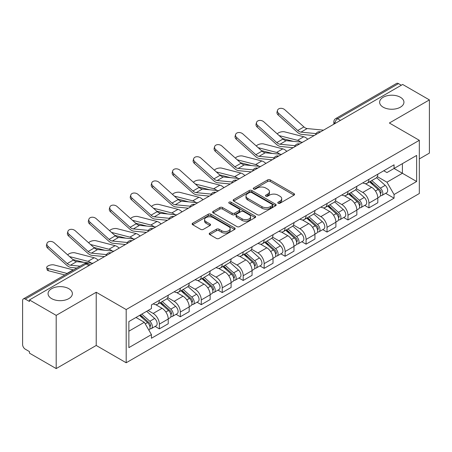 <?xml version="1.0" encoding="UTF-8"?>
<svg xmlns="http://www.w3.org/2000/svg" width="452" height="452" viewBox="0 0 452 452"><rect width="100%" height="100%" fill="white"/><g stroke="black" fill="none" stroke-linecap="round" stroke-linejoin="round"><path stroke-width="0.68" d="M278.166 203.236A1.305 0.751 0 0 0 280.008 203.236L294.02 195.145A1.864 1.079 0 0 0 294.568 194.383A1.864 1.079 0 0 0 294.02 193.625L270.285 179.919A1.864 1.079 0 0 0 267.646 179.919L253.634 188.009A1.305 0.751 0 0 0 253.256 188.54A1.305 0.751 0 0 0 253.634 189.072A1.305 0.751 0 0 0 255.482 189.072L257.295 188.026A5.966 3.446 0 0 1 265.736 188.026L267.714 189.168A5.966 3.446 0 0 1 269.46 191.603A5.966 3.446 0 0 1 267.714 194.044L265.9 195.089A1.305 0.751 0 0 0 265.516 195.62A1.305 0.751 0 0 0 265.9 196.157A1.305 0.751 0 0 0 267.748 196.157L269.561 195.106A5.966 3.446 0 0 1 277.997 195.106L279.974 196.247A5.966 3.446 0 0 1 281.726 198.688A5.966 3.446 0 0 1 279.974 201.123L278.166 202.168A1.305 0.751 0 0 0 277.782 202.699A1.305 0.751 0 0 0 278.166 203.236L278.166 202.168M68.817 288.687A12.159 7.023 0 0 0 55.562 287.167A12.159 7.023 0 0 0 48.059 293.653A12.159 7.023 0 0 0 51.618 298.614A12.159 7.023 0 0 0 64.868 300.139A12.159 7.023 0 0 0 72.376 293.653A12.159 7.023 0 0 0 68.817 288.687M400.382 97.259A12.159 7.023 0 0 0 387.132 95.739A12.159 7.023 0 0 0 379.623 102.225A12.159 7.023 0 0 0 383.183 107.186A12.159 7.023 0 0 0 396.438 108.712A12.159 7.023 0 0 0 403.941 102.225A12.159 7.023 0 0 0 400.382 97.259M209.756 233.062A1.864 1.079 0 0 0 209.208 233.82A1.864 1.079 0 0 0 209.756 234.582L216.418 238.43A1.864 1.079 0 0 0 219.056 238.43L234.616 229.446A1.864 1.079 0 0 0 235.159 228.684A1.864 1.079 0 0 0 234.616 227.921L210.875 214.22A1.864 1.079 0 0 0 208.242 214.22L192.682 223.203A1.864 1.079 0 0 0 192.134 223.96A1.864 1.079 0 0 0 192.682 224.723L200.722 229.367A1.864 1.079 0 0 0 203.36 229.367L210.022 225.525A1.864 1.079 0 0 0 210.564 224.763A1.864 1.079 0 0 0 210.022 224L206.033 221.695A4.989 2.881 0 0 1 204.57 219.661A4.989 2.881 0 0 1 207.649 217A4.989 2.881 0 0 1 213.084 217.627L228.712 226.644A4.989 2.881 0 0 1 230.175 228.684A4.989 2.881 0 0 1 227.096 231.345A4.989 2.881 0 0 1 221.655 230.718L219.056 229.215A1.864 1.079 0 0 0 216.418 229.215L209.756 233.062L209.756 234.582M126.181 309.552L96.219 292.258L56.189 315.372L29.453 299.936L402.664 84.462L429.4 99.898L389.364 123.012L419.326 140.306L126.181 309.552L126.181 362.764L419.326 193.518L419.326 140.306M257.425 214.751A1.864 1.079 0 0 0 260.064 214.751L275.624 205.767A1.864 1.079 0 0 0 276.172 205.005A1.864 1.079 0 0 0 275.624 204.242L251.888 190.541A1.864 1.079 0 0 0 249.25 190.541L233.69 199.524A1.864 1.079 0 0 0 233.147 200.287A1.864 1.079 0 0 0 233.69 201.044L257.425 214.751M229.661 203.519A1.305 0.751 0 0 1 230.989 203.699L230.989 202.151L255.12 216.084A1.864 1.079 0 0 1 255.668 216.841A1.864 1.079 0 0 1 255.12 217.604L239.56 226.588A1.864 1.079 0 0 1 236.921 226.588L213.186 212.886L213.186 211.361A1.864 1.079 0 0 0 212.638 212.124A1.864 1.079 0 0 0 213.186 212.886M213.186 211.361L219.847 207.519A1.864 1.079 0 0 1 222.48 207.519L232.108 213.073A1.864 1.079 0 0 0 234.746 213.073L239.164 210.525A1.864 1.079 0 0 0 239.713 209.762A1.864 1.079 0 0 0 239.164 209.005L229.141 203.214A1.305 0.751 0 0 1 228.757 202.682A1.305 0.751 0 0 1 229.565 201.987A1.305 0.751 0 0 1 230.989 202.151M56.189 315.372L56.189 368.578L29.453 353.142L29.453 351.594L25.289 349.187A3.802 2.192 -120 0 1 22.6 344.537L22.6 300.631A3.802 2.192 -120 0 1 23.385 298.891L84.247 263.759A3.802 2.192 60 0 1 86.146 263.945L25.289 299.083A3.802 2.192 -120 0 0 23.385 298.891M419.326 158.923L429.4 153.109L429.4 99.898M56.189 368.578L96.219 345.464L126.181 362.764M29.453 299.936L29.453 301.484L25.289 299.083M340.463 120.373L337.644 118.746A3.802 2.192 60 0 0 335.74 118.56L396.602 83.422A3.802 2.192 60 0 1 398.5 83.609L337.644 118.746A3.802 2.192 120 0 0 334.955 123.402L334.955 123.554M401.319 85.236L398.5 83.609M368.945 179.325A8.741 5.045 60 0 1 367.131 183.246L376.002 178.128A8.741 5.045 -120 0 0 377.81 174.206M356.362 188.733L362.764 192.433A8.741 5.045 60 0 1 368.945 203.134L377.81 198.016A8.741 5.045 -120 0 0 371.629 187.314L365.284 183.648M377.81 198.016L377.81 202.75L368.945 207.869L364.691 205.411M367.131 183.246A8.741 5.045 60 0 1 362.832 182.851M368.945 203.134L368.945 207.869M347.983 191.422A8.741 5.045 60 0 1 346.175 195.349L355.04 190.224A8.741 5.045 -120 0 0 356.854 186.303M343.735 217.514L347.983 219.966L356.854 214.847L356.854 210.118A8.741 5.045 -120 0 0 350.673 199.411L344.328 195.75M346.175 195.349A8.741 5.045 60 0 1 341.876 194.953M335.401 200.835L341.808 204.53A8.741 5.045 60 0 1 347.983 215.237L347.983 219.966M327.028 203.524A8.741 5.045 60 0 1 325.22 207.445L334.084 202.326A8.741 5.045 -120 0 0 335.892 198.405M322.779 229.61L327.028 232.068L335.892 226.949L335.892 222.214A8.741 5.045 -120 0 0 329.717 211.513L323.366 207.847M325.22 207.445A8.741 5.045 60 0 1 320.914 207.05M314.445 212.932L320.847 216.632A8.741 5.045 60 0 1 327.028 227.333L327.028 232.068M306.072 215.621A8.741 5.045 60 0 1 304.258 219.548L313.129 214.429A8.741 5.045 -120 0 0 314.937 210.502M301.817 241.713L306.072 244.165L314.937 239.046L314.937 234.317A8.741 5.045 -120 0 0 308.756 223.61L302.411 219.949M304.258 219.548A8.741 5.045 60 0 1 299.958 219.152M293.484 225.034L299.891 228.729A8.741 5.045 60 0 1 306.072 239.436L306.072 244.165M285.11 227.723A8.741 5.045 60 0 1 283.302 231.644L292.167 226.525A8.741 5.045 -120 0 0 293.981 222.604M280.861 253.815L285.11 256.267L293.981 251.148L293.981 246.413A8.741 5.045 -120 0 0 287.8 235.712L281.455 232.045M283.302 231.644A8.741 5.045 60 0 1 278.997 231.254M272.528 237.136L278.935 240.831A8.741 5.045 60 0 1 285.11 251.538L285.11 256.267M264.154 239.826A8.741 5.045 60 0 1 262.346 243.747L271.211 238.628A8.741 5.045 -120 0 0 273.019 234.701M259.906 265.912L264.154 268.369L273.019 263.245L273.019 258.516A8.741 5.045 -120 0 0 266.844 247.815L260.493 244.148M262.346 243.747A8.741 5.045 60 0 1 258.041 243.351M251.572 249.233L257.973 252.934A8.741 5.045 60 0 1 264.154 263.635L264.154 268.369M243.199 251.922A8.741 5.045 60 0 1 241.385 255.843L250.255 250.724A8.741 5.045 -120 0 0 252.063 246.803M238.944 278.014L243.199 280.466L252.063 275.347L252.063 270.618A8.741 5.045 -120 0 0 245.882 259.911L239.537 256.25M241.385 255.843A8.741 5.045 60 0 1 237.085 255.453M230.61 261.335L237.017 265.03A8.741 5.045 60 0 1 243.199 275.737L243.199 280.466M222.237 264.024A8.741 5.045 60 0 1 220.429 267.946L229.294 262.827A8.741 5.045 -120 0 0 231.108 258.906M217.988 290.111L222.237 292.568L231.108 287.449L231.108 282.715A8.741 5.045 -120 0 0 224.927 272.014L218.576 268.347M220.429 267.946A8.741 5.045 60 0 1 216.124 267.55M209.655 273.432L216.056 277.132A8.741 5.045 60 0 1 222.237 287.834L222.237 292.568M201.281 276.121A8.741 5.045 60 0 1 199.468 280.048L208.338 274.929A8.741 5.045 -120 0 0 210.146 271.002M197.027 302.213L201.281 304.665L210.146 299.546L210.146 294.817A8.741 5.045 -120 0 0 203.965 284.11L197.62 280.449M199.468 280.048A8.741 5.045 60 0 1 195.168 279.652M188.699 285.534L195.1 289.229A8.741 5.045 60 0 1 201.281 299.936L201.281 304.665M180.32 288.223A8.741 5.045 60 0 1 178.512 292.145L187.377 287.026A8.741 5.045 -120 0 0 189.19 283.105M176.071 314.309L180.32 316.767L189.19 311.648L189.19 306.914A8.741 5.045 -120 0 0 183.009 296.213L176.664 292.546M178.512 292.145A8.741 5.045 60 0 1 174.212 291.749M167.737 297.636L174.144 301.331A8.741 5.045 60 0 1 180.32 312.033L180.32 316.767M159.364 300.32A8.741 5.045 60 0 1 157.556 304.247L166.421 299.128A8.741 5.045 -120 0 0 168.229 295.201M155.115 326.412L159.364 328.864L168.229 323.745L168.229 319.016A8.741 5.045 -120 0 0 162.053 308.309L155.703 304.648M157.556 304.247A8.741 5.045 60 0 1 153.251 303.851M148.081 310.484L153.183 313.434A8.741 5.045 60 0 1 159.364 324.135L159.364 328.864M383.788 170.754L386.946 172.574L416.637 155.431L402.399 163.652L402.399 173.274L386.946 182.196L377.318 176.636M128.865 331.192L144.318 322.276L151.437 334.604L128.865 347.639L128.865 321.575L151.437 308.546L151.437 304.897L394.065 164.816L394.065 168.466L416.637 181.495L394.065 194.524L386.946 182.196M416.637 155.431L416.637 181.495M151.437 334.604L151.437 338.254L394.065 198.174L394.065 194.524M96.219 292.258L96.219 345.464M144.318 322.276L135.99 317.462M385.652 193.315L394.065 198.174M278.686 203.417L279.974 202.671A5.966 3.446 0 0 0 281.726 200.236L281.726 198.688M269.46 191.603L269.46 193.157A5.966 3.446 0 0 1 267.714 195.592L266.42 196.337M293.998 195.162L270.285 181.472A1.864 1.079 0 0 0 267.646 181.472L254.16 189.258M275.601 205.779L251.888 192.089A1.864 1.079 0 0 0 249.25 192.089L233.718 201.061M272.33 205.536A1.305 0.751 0 0 0 272.709 205.005A1.305 0.751 0 0 0 272.33 204.473L251.493 192.445A1.305 0.751 0 0 0 249.645 192.445L247.736 193.546A5.966 3.446 0 0 0 245.99 195.982A5.966 3.446 0 0 0 247.736 198.417L261.979 206.643A5.966 3.446 0 0 0 270.415 206.643L272.33 205.536L272.33 207.089A1.305 0.751 0 0 0 272.709 206.558L272.709 205.005M245.99 195.982L245.99 197.535A5.966 3.446 0 0 0 247.736 199.97L247.736 198.417M272.33 207.089L270.415 208.191A5.966 3.446 0 0 1 261.979 208.191L247.736 199.97M213.208 212.898L219.847 209.067L219.847 207.519M239.713 209.762L239.713 211.316A1.864 1.079 0 0 1 239.164 212.078L234.746 214.627A1.864 1.079 0 0 1 232.108 214.627L222.48 209.067A1.864 1.079 0 0 0 219.847 209.067M230.989 203.699L255.097 217.621M242.097 218.841A4.989 2.881 0 0 0 247.532 219.469A4.989 2.881 0 0 0 250.611 216.807A4.989 2.881 0 0 0 249.154 214.768L243.645 211.592A1.864 1.079 0 0 0 241.012 211.592L236.594 214.141A1.864 1.079 0 0 0 236.046 214.903A1.864 1.079 0 0 0 236.594 215.666L242.097 218.841L242.097 220.395A4.989 2.881 0 0 0 247.532 221.017A4.989 2.881 0 0 0 250.611 218.356L250.611 216.807M236.046 214.903L236.046 216.451A1.864 1.079 0 0 0 236.594 217.214L236.594 215.666M242.097 220.395L236.594 217.214M230.175 228.684L230.175 230.232A4.989 2.881 0 0 1 227.096 232.893A4.989 2.881 0 0 1 221.655 232.272L219.056 230.769A1.864 1.079 0 0 0 216.418 230.769L209.779 234.599M204.57 219.661L204.57 221.214A4.989 2.881 0 0 0 206.033 223.248L206.033 221.695M209.994 225.537L206.033 223.248M234.588 229.458L210.875 215.768A1.864 1.079 0 0 0 208.242 215.768L192.705 224.74L192.682 223.203M307.767 139.25A9.498 5.486 -120 0 0 303.738 136.764L284.596 131.837A4.367 1.757 -11.9 0 0 280.364 132.097A4.367 1.757 -11.9 0 0 277.33 133.95M369.55 181.851L378.092 189.473A4.752 2.74 60 0 1 379.584 196.818L377.81 197.84M369.776 182.054L373.798 184.376M370.414 181.354L379.917 189.834A2.283 1.316 60 0 1 380.629 193.36A2.283 1.316 60 0 1 380.42 193.439M371.832 180.534L380.375 188.151A4.752 2.74 60 0 1 381.867 195.496A4.752 2.74 60 0 1 380.431 195.648M376.595 177.676L385.211 185.36A4.752 2.74 60 0 1 386.703 192.705L381.867 195.496M293.478 141.374L282.432 138.532M300.789 142.092A9.498 5.486 -120 0 0 297.557 140.329L279.166 135.6M323.508 130.165L307.168 128.56A7.029 4.057 60 0 1 303.936 126.922L284.794 109.74A4.367 3.107 15.6 0 0 280.494 108.333A4.367 3.107 15.6 0 0 277.494 110.35A4.367 3.107 15.6 0 0 278.613 113.311L278.149 114.983A4.367 3.107 -164.4 0 1 277.031 112.028L277.494 110.35M316.072 133.611L300.987 132.125A7.029 4.057 60 0 1 297.755 130.492L278.613 113.311M314.095 135.6L301.659 134.374A9.498 5.486 60 0 1 297.292 132.165L278.149 114.983M286.811 151.352A9.498 5.486 -120 0 0 282.782 148.861L263.64 143.939A4.367 1.757 -11.9 0 0 259.408 144.199A4.367 1.757 -11.9 0 0 256.369 146.052M348.594 193.953L357.131 201.569A4.752 2.74 60 0 1 358.622 208.914L356.854 209.937M348.82 194.151L352.837 196.473M349.452 193.456L358.956 201.931A2.283 1.316 60 0 1 359.673 205.457A2.283 1.316 60 0 1 359.464 205.541M350.876 192.631L359.419 200.253A4.752 2.74 60 0 1 360.905 207.598A4.752 2.74 60 0 1 359.476 207.75M355.639 189.772L364.255 197.462A4.752 2.74 60 0 1 365.741 204.807L360.905 207.598M272.516 153.471L261.476 150.635M279.828 154.188A9.498 5.486 -120 0 0 276.601 152.431L258.205 147.702M265.855 163.449A9.498 5.486 -120 0 0 261.821 160.963L242.679 156.042A4.367 1.757 -11.9 0 0 238.453 156.302A4.367 1.757 -11.9 0 0 235.413 158.149M327.632 206.05L336.175 213.672A4.752 2.74 60 0 1 337.667 221.017L335.892 222.039M327.858 206.253L331.881 208.575M328.497 205.553L338 214.033A2.283 1.316 60 0 1 338.712 217.559A2.283 1.316 60 0 1 338.508 217.644M329.92 204.733L338.458 212.355A4.752 2.74 60 0 1 339.949 219.7A4.752 2.74 60 0 1 338.514 219.853M334.678 201.874L343.294 209.558A4.752 2.74 60 0 1 344.786 216.903L339.949 219.7M251.561 165.573L240.515 162.731M258.872 166.291A9.498 5.486 -120 0 0 255.64 164.528L237.249 159.799M302.546 142.261L286.212 140.657A7.029 4.057 60 0 1 282.98 139.024L263.838 121.842A4.367 3.107 15.6 0 0 259.538 120.43A4.367 3.107 15.6 0 0 256.538 122.452A4.367 3.107 15.6 0 0 257.657 125.413L257.188 127.085A4.367 3.107 -164.4 0 1 256.069 124.125L256.538 122.452M295.116 145.708L280.031 144.228A7.029 4.057 60 0 1 276.799 142.589L257.657 125.413M293.139 147.697L280.703 146.476A9.498 5.486 60 0 1 276.33 144.261L257.188 127.085M281.59 154.364L265.256 152.759A7.029 4.057 60 0 1 262.019 151.121L242.877 133.945A4.367 3.107 15.6 0 0 238.583 132.532A4.367 3.107 15.6 0 0 235.582 134.555A4.367 3.107 15.6 0 0 236.701 137.51L236.232 139.182A4.367 3.107 -164.4 0 1 235.113 136.227L235.582 134.555M274.161 157.81L259.075 156.33A7.029 4.057 60 0 1 255.838 154.691L236.701 137.51M272.177 159.799L259.742 158.579A9.498 5.486 60 0 1 255.374 156.364L236.232 139.182M244.894 175.551A9.498 5.486 -120 0 0 240.865 173.059L221.723 168.138A4.367 1.757 -11.9 0 0 217.491 168.398A4.367 1.757 -11.9 0 0 214.451 170.251M306.676 218.152L315.219 225.774A4.752 2.74 60 0 1 316.705 233.119L314.937 234.142M306.902 218.356L310.925 220.672M307.535 217.655L317.038 226.136A2.283 1.316 60 0 1 317.756 229.661A2.283 1.316 60 0 1 317.547 229.74M308.959 216.83L317.502 224.452A4.752 2.74 60 0 1 318.993 231.797A4.752 2.74 60 0 1 317.558 231.949M313.722 213.971L322.338 221.661A4.752 2.74 60 0 1 323.83 229.006L318.993 231.797M230.605 177.676L219.559 174.834M237.91 178.393A9.498 5.486 -120 0 0 234.684 176.63L216.293 171.901M223.938 187.648A9.498 5.486 -120 0 0 219.904 185.162L200.767 180.241A4.367 1.757 -11.9 0 0 196.535 180.501A4.367 1.757 -11.9 0 0 193.496 182.354M285.72 230.249L294.258 237.871A4.752 2.74 60 0 1 295.749 245.216L293.975 246.238M285.946 230.452L289.964 232.774M286.579 229.752L296.083 238.232A2.283 1.316 60 0 1 296.8 241.758A2.283 1.316 60 0 1 296.591 241.843M288.003 228.932L296.54 236.554A4.752 2.74 60 0 1 298.032 243.899A4.752 2.74 60 0 1 296.597 244.052M292.766 226.073L301.377 233.763A4.752 2.74 60 0 1 302.868 241.108L298.032 243.899M209.643 189.772L198.603 186.936M216.954 190.49A9.498 5.486 -120 0 0 213.728 188.727L195.332 183.998M202.982 199.75A9.498 5.486 -120 0 0 198.948 197.264L179.806 192.337A4.367 1.757 -11.9 0 0 175.579 192.597A4.367 1.757 -11.9 0 0 172.54 194.45M264.759 242.351L273.302 249.973A4.752 2.74 60 0 1 274.793 257.318L273.019 258.341M264.985 242.554L269.008 244.871M265.623 241.854L275.127 250.335A2.283 1.316 60 0 1 275.839 253.86A2.283 1.316 60 0 1 275.635 253.939M267.042 241.035L275.584 248.651A4.752 2.74 60 0 1 277.076 255.996A4.752 2.74 60 0 1 275.641 256.148M271.805 238.176L280.421 245.86A4.752 2.74 60 0 1 281.912 253.205L277.076 255.996M188.687 201.874L177.642 199.033M195.998 202.592A9.498 5.486 -120 0 0 192.767 200.829L174.376 196.1M260.635 166.466L244.295 164.861A7.029 4.057 60 0 1 241.063 163.223L221.921 146.041A4.367 3.107 15.6 0 0 217.621 144.634A4.367 3.107 15.6 0 0 214.621 146.651A4.367 3.107 15.6 0 0 215.74 149.612L215.276 151.284A4.367 3.107 -164.4 0 1 214.158 148.329L214.621 146.651M253.199 169.907L238.114 168.427A7.029 4.057 60 0 1 234.882 166.788L215.74 149.612M251.222 171.896L238.786 170.675A9.498 5.486 60 0 1 234.413 168.466L215.276 151.284M239.673 178.563L223.339 176.958A7.029 4.057 60 0 1 220.101 175.319L200.965 158.143A4.367 3.107 15.6 0 0 196.665 156.731A4.367 3.107 15.6 0 0 193.665 158.754A4.367 3.107 15.6 0 0 194.784 161.709L194.315 163.387A4.367 3.107 -164.4 0 1 193.196 160.426L193.665 158.754M232.243 182.009L217.158 180.529A7.029 4.057 60 0 1 213.926 178.89L194.784 161.709M230.26 183.998L217.824 182.777A9.498 5.486 60 0 1 213.457 180.563L194.315 163.387M218.717 190.665L202.377 189.06A7.029 4.057 60 0 1 199.146 187.422L180.003 170.24A4.367 3.107 15.6 0 0 175.704 168.833A4.367 3.107 15.6 0 0 172.704 170.85A4.367 3.107 15.6 0 0 173.822 173.811L173.359 175.483A4.367 3.107 -164.4 0 1 172.24 172.528L172.704 170.85M211.282 194.111L196.202 192.625A7.029 4.057 60 0 1 192.964 190.993L173.822 173.811M209.304 196.1L196.869 194.874A9.498 5.486 60 0 1 192.501 192.665L173.359 175.483M182.02 211.847A9.498 5.486 -120 0 0 177.992 209.361L158.85 204.44A4.367 1.757 -11.9 0 0 154.618 204.7A4.367 1.757 -11.9 0 0 151.578 206.553M243.803 254.453L252.34 262.07A4.752 2.74 60 0 1 253.832 269.415L252.063 270.437M244.029 254.651L248.046 256.973M244.662 253.956L254.165 262.431A2.283 1.316 60 0 1 254.883 265.957A2.283 1.316 60 0 1 254.674 266.042M246.086 253.131L254.629 260.753A4.752 2.74 60 0 1 256.12 268.098A4.752 2.74 60 0 1 254.685 268.251M250.849 250.272L259.465 257.962A4.752 2.74 60 0 1 260.957 265.307L256.12 268.098M167.726 213.971L156.686 211.135M175.037 214.689A9.498 5.486 -120 0 0 171.811 212.932L153.414 208.202M197.761 202.762L181.422 201.157A7.029 4.057 60 0 1 178.19 199.524L159.047 182.342A4.367 3.107 15.6 0 0 154.748 180.93A4.367 3.107 15.6 0 0 151.748 182.953A4.367 3.107 15.6 0 0 152.866 185.908L152.403 187.586A4.367 3.107 -164.4 0 1 151.279 184.625L151.748 182.953M190.326 206.208L175.24 204.728A7.029 4.057 60 0 1 172.009 203.089L152.866 185.908M188.348 208.197L175.913 206.976A9.498 5.486 60 0 1 171.54 204.762L152.403 187.586M161.065 223.949A9.498 5.486 -120 0 0 157.03 221.463L137.888 216.542A4.367 1.757 -11.9 0 0 133.662 216.796A4.367 1.757 -11.9 0 0 130.622 218.649M222.842 266.55L231.384 274.172A4.752 2.74 60 0 1 232.876 281.517L231.102 282.54M223.073 266.753L227.09 269.076M223.706 266.053L233.209 274.533A2.283 1.316 60 0 1 233.927 278.059A2.283 1.316 60 0 1 233.718 278.144M225.13 265.234L233.667 272.855A4.752 2.74 60 0 1 235.159 280.2A4.752 2.74 60 0 1 233.724 280.353M229.893 262.375L238.503 270.059A4.752 2.74 60 0 1 239.995 277.404L235.159 280.2M146.77 226.073L135.724 223.231M154.081 226.791A9.498 5.486 -120 0 0 150.849 225.028L132.459 220.299M176.8 214.864L160.466 213.259A7.029 4.057 60 0 1 157.228 211.621L138.092 194.445A4.367 3.107 15.6 0 0 133.792 193.032A4.367 3.107 15.6 0 0 130.792 195.055A4.367 3.107 15.6 0 0 131.911 198.01L131.442 199.682A4.367 3.107 -164.4 0 1 130.323 196.727L130.792 195.055M169.37 218.31L154.285 216.83A7.029 4.057 60 0 1 151.053 215.192L131.911 198.01M167.387 220.299L154.951 219.079A9.498 5.486 60 0 1 150.584 216.864L131.442 199.682M140.103 236.051A9.498 5.486 -120 0 0 136.075 233.56L116.932 228.639A4.367 1.757 -11.9 0 0 112.701 228.898A4.367 1.757 -11.9 0 0 109.666 230.752M201.886 278.652L210.429 286.274A4.752 2.74 60 0 1 211.92 293.614L210.146 294.642M202.112 278.85L206.135 281.172M202.75 278.155L212.254 286.636A2.283 1.316 60 0 1 212.965 290.161A2.283 1.316 60 0 1 212.756 290.24M204.168 277.33L212.711 284.952A4.752 2.74 60 0 1 214.203 292.297A4.752 2.74 60 0 1 212.768 292.45M208.931 274.471L217.548 282.161A4.752 2.74 60 0 1 219.039 289.506L214.203 292.297M125.814 238.17L114.768 235.334M133.125 238.893A9.498 5.486 -120 0 0 129.893 237.13L111.503 232.401M155.844 226.966L139.504 225.362A7.029 4.057 60 0 1 136.272 223.723L117.13 206.541A4.367 3.107 15.6 0 0 112.83 205.129A4.367 3.107 15.6 0 0 109.83 207.152A4.367 3.107 15.6 0 0 110.949 210.112L110.486 211.785A4.367 3.107 -164.4 0 1 109.367 208.824L109.83 207.152M148.409 230.407L133.323 228.927A7.029 4.057 60 0 1 130.091 227.288L110.949 210.112M146.431 232.396L133.995 231.175A9.498 5.486 60 0 1 129.628 228.966L110.486 211.785M119.147 248.148A9.498 5.486 -120 0 0 115.119 245.662L95.977 240.741A4.367 1.757 -11.9 0 0 91.745 241.001A4.367 1.757 -11.9 0 0 88.705 242.848M180.93 290.749L189.467 298.371A4.752 2.74 60 0 1 190.959 305.716L189.185 306.738M181.156 290.952L185.173 293.275M181.789 290.252L191.292 298.732A2.283 1.316 60 0 1 192.01 302.258A2.283 1.316 60 0 1 191.801 302.343M183.213 289.433L191.75 297.054A4.752 2.74 60 0 1 193.241 304.399A4.752 2.74 60 0 1 191.806 304.552M187.975 286.574L196.586 294.263A4.752 2.74 60 0 1 198.078 301.603L193.241 304.399M104.853 250.272L93.813 247.43M112.164 250.99A9.498 5.486 -120 0 0 108.938 249.227L90.541 244.498M134.882 239.063L118.548 237.458A7.029 4.057 60 0 1 115.316 235.82L96.174 218.644A4.367 3.107 15.6 0 0 91.875 217.231A4.367 3.107 15.6 0 0 88.874 219.254A4.367 3.107 15.6 0 0 89.993 222.209L89.524 223.887A4.367 3.107 -164.4 0 1 88.406 220.926L88.874 219.254M127.453 242.509L112.367 241.029A7.029 4.057 60 0 1 109.135 239.39L89.993 222.209M125.475 244.498L113.04 243.278A9.498 5.486 60 0 1 108.666 241.063L89.524 223.887M98.191 260.25A9.498 5.486 -120 0 0 94.157 257.764L75.015 252.837A4.367 1.757 -11.9 0 0 70.789 253.097A4.367 1.757 -11.9 0 0 67.749 254.951M159.968 302.851L168.511 310.473A4.752 2.74 60 0 1 170.003 317.818L168.229 318.841M160.194 303.055L164.217 305.371M160.833 302.354L170.336 310.835A2.283 1.316 60 0 1 171.048 314.36A2.283 1.316 60 0 1 170.845 314.439M162.257 301.535L170.794 309.151A4.752 2.74 60 0 1 172.285 316.496A4.752 2.74 60 0 1 170.85 316.649M167.014 298.676L175.63 306.36A4.752 2.74 60 0 1 177.122 313.705L172.285 316.496M83.897 262.375L72.851 259.533M91.208 263.092A9.498 5.486 -120 0 0 87.976 261.329L69.585 256.6M113.927 251.165L97.587 249.56A7.029 4.057 60 0 1 94.355 247.922L75.213 230.74A4.367 3.107 15.6 0 0 70.913 229.333A4.367 3.107 15.6 0 0 67.913 231.351A4.367 3.107 15.6 0 0 69.037 234.311L68.568 235.984A4.367 3.107 -164.4 0 1 67.45 233.029L67.913 231.351M106.497 254.606L91.411 253.126A7.029 4.057 60 0 1 88.174 251.493L69.037 234.311M104.514 256.595L92.078 255.374A9.498 5.486 60 0 1 87.711 253.165L68.568 235.984M48.347 270.72A4.367 1.757 168.1 0 1 47.161 269.838L46.692 267.624A4.367 1.757 -11.9 0 0 47.878 268.505L48.347 270.72L64.839 274.963M73.518 269.951A9.498 5.486 -120 0 0 73.201 269.861L54.059 264.94A4.367 1.757 -11.9 0 0 49.195 265.403A4.367 1.757 -11.9 0 0 46.692 267.624M139.532 315.417L147.55 322.57A4.752 2.74 60 0 1 149.041 329.915L148.81 330.05M139.617 315.372L143.256 317.473M140.397 314.92L149.375 322.931A2.283 1.316 60 0 1 150.092 326.457A2.283 1.316 60 0 1 149.883 326.542M141.821 314.1L149.838 321.253A4.752 2.74 60 0 1 151.33 328.598A4.752 2.74 60 0 1 149.894 328.751M146.657 311.304L154.674 318.462A4.752 2.74 60 0 1 156.166 325.807L151.33 328.598M67.337 273.522A9.498 5.486 -120 0 0 67.02 273.432L47.878 268.505M92.971 263.262L76.631 261.657A7.029 4.057 60 0 1 73.399 260.024L54.257 242.843A4.367 3.107 15.6 0 0 49.957 241.43A4.367 3.107 15.6 0 0 46.957 243.453A4.367 3.107 15.6 0 0 48.076 246.408L47.613 248.086A4.367 3.107 -164.4 0 1 46.488 245.125L46.957 243.453M80.066 266.171L70.45 265.228A7.029 4.057 60 0 1 67.218 263.589L48.076 246.408M76.834 268.036L71.122 267.477A9.498 5.486 60 0 1 66.749 265.262L47.613 248.086M335.09 123.475L334.955 123.402A3.802 2.192 0 0 1 333.842 121.848L333.842 124.198M180.32 312.033L189.19 306.914M201.281 299.936L210.146 294.817M222.237 287.834L231.108 282.715M243.199 275.737L252.063 270.618M264.154 263.635L273.019 258.516M285.11 251.538L293.981 246.413M306.072 239.436L314.937 234.317M327.028 227.333L335.892 222.214M347.983 215.237L356.854 210.118M159.364 324.135L168.229 319.016M153.183 313.434L162.053 308.309M174.144 301.331L183.009 296.213M195.1 289.229L203.965 284.11M216.056 277.132L224.927 272.014M237.017 265.03L245.882 259.911M257.973 252.934L266.844 247.815M278.935 240.831L287.8 235.712M299.891 228.729L308.756 223.61M320.847 216.632L329.717 211.513M341.808 204.53L350.673 199.411M362.764 192.433L371.629 187.314M320.208 132.069A3.802 2.192 120 0 0 318.53 133.035M299.252 144.165A3.802 2.192 120 0 0 297.574 145.137M278.291 156.268A3.802 2.192 120 0 0 276.618 157.234M257.335 168.364A3.802 2.192 120 0 0 255.657 169.336M236.379 180.467A3.802 2.192 120 0 0 234.701 181.438M215.418 192.569A3.802 2.192 120 0 0 213.739 193.535M194.462 204.666A3.802 2.192 120 0 0 192.784 205.637M173.506 216.768A3.802 2.192 120 0 0 171.828 217.734M152.544 228.865A3.802 2.192 120 0 0 150.866 229.836M131.588 240.967A3.802 2.192 120 0 0 129.91 241.933M110.627 253.069A3.802 2.192 120 0 0 108.949 254.035M88.965 265.573L86.146 263.945A3.802 2.192 120 0 1 88.044 263.759A3.802 3.802 0 0 0 84.247 263.759M279.974 202.671L279.974 201.123M265.9 196.157L265.9 195.089M267.714 195.592L267.714 194.044M253.634 189.072L253.634 188.009M267.646 181.472L267.646 179.919M270.285 181.472L270.285 179.919M294.02 195.145L294.02 193.625M233.69 201.044L233.69 199.524M249.25 192.089L249.25 190.541M251.888 192.089L251.888 190.541M275.624 205.767L275.624 204.242M261.979 208.191L261.979 206.643M270.415 208.191L270.415 206.643M222.48 209.067L222.48 207.519M232.108 214.627L232.108 213.073M234.746 214.627L234.746 213.073M239.164 212.078L239.164 210.525M255.12 217.604L255.12 216.084M216.418 230.769L216.418 229.215M219.056 230.769L219.056 229.215M221.655 232.272L221.655 230.718M210.022 225.525L210.022 224M208.242 215.768L208.242 214.22M210.875 215.768L210.875 214.22M234.616 229.446L234.616 227.921M378.092 189.473L375.426 191.01M381.104 192.315L380.245 192.812M385.211 185.36L380.375 188.151M303.738 136.764L297.557 140.329M300.987 132.125L307.168 128.56M297.755 130.492L303.936 126.922M357.131 201.569L354.47 203.112M360.142 204.417L359.289 204.909M364.255 197.462L359.419 200.253M282.782 148.861L276.601 152.431M336.175 213.672L333.514 215.208M339.186 216.514L338.333 217.011M343.294 209.558L338.458 212.355M261.821 160.963L255.64 164.528M280.031 144.228L286.212 140.657M276.799 142.589L282.98 139.024M259.075 156.33L265.256 152.759M255.838 154.691L262.019 151.121M315.219 225.774L312.552 227.311M318.231 228.616L317.372 229.107M322.338 221.661L317.502 224.452M240.865 173.059L234.684 176.63M294.258 237.871L291.596 239.407M297.269 240.713L296.416 241.21M301.377 233.763L296.54 236.554M219.904 185.162L213.728 188.727M273.302 249.973L270.635 251.51M276.313 252.815L275.454 253.312M280.421 245.86L275.584 248.651M198.948 197.264L192.767 200.829M238.114 168.427L244.295 164.861M234.882 166.788L241.063 163.223M217.158 180.529L223.339 176.958M213.926 178.89L220.101 175.319M196.202 192.625L202.377 189.06M192.964 190.993L199.146 187.422M252.34 262.07L249.679 263.606M255.357 264.917L254.499 265.409M259.465 257.962L254.629 260.753M177.992 209.361L171.811 212.932M175.24 204.728L181.422 201.157M172.009 203.089L178.19 199.524M231.384 274.172L228.723 275.709M234.396 277.014L233.543 277.511M238.503 270.059L233.667 272.855M157.03 221.463L150.849 225.028M154.285 216.83L160.466 213.259M151.053 215.192L157.228 211.621M210.429 286.274L207.762 287.811M213.44 289.116L212.581 289.608M217.548 282.161L212.711 284.952M136.075 233.56L129.893 237.13M133.323 228.927L139.504 225.362M130.091 227.288L136.272 223.723M189.467 298.371L186.806 299.908M192.479 301.213L191.625 301.71M196.586 294.263L191.75 297.054M115.119 245.662L108.938 249.227M112.367 241.029L118.548 237.458M109.135 239.39L115.316 235.82M168.511 310.473L165.85 312.01M171.523 313.315L170.664 313.807M175.63 306.36L170.794 309.151M94.157 257.764L87.976 261.329M91.411 253.126L97.587 249.56M88.174 251.493L94.355 247.922M147.55 322.57L145.256 323.898M150.567 325.417L149.708 325.909M154.674 318.462L149.838 321.253M73.201 269.861L67.02 273.432M70.45 265.228L76.631 261.657M67.218 263.589L73.399 260.024M320.53 131.882A3.802 3.802 0 0 0 315.654 134.696M299.574 143.979A3.802 3.802 0 0 0 294.698 146.798M278.618 156.081A3.802 3.802 0 0 0 273.742 158.895M257.657 168.184A3.802 3.802 0 0 0 252.781 170.997M236.701 180.28A3.802 3.802 0 0 0 231.825 183.094M215.74 192.382A3.802 3.802 0 0 0 210.869 195.196M194.784 204.479A3.802 3.802 0 0 0 189.908 207.298M173.828 216.581A3.802 3.802 0 0 0 168.952 219.395M152.866 228.678A3.802 3.802 0 0 0 147.99 231.497M131.911 240.78A3.802 3.802 0 0 0 127.035 243.594M110.955 252.883A3.802 3.802 0 0 0 106.079 255.696M90.078 264.928L88.044 263.759M335.74 118.56A3.802 3.802 0 0 0 333.842 121.848"/></g></svg>
